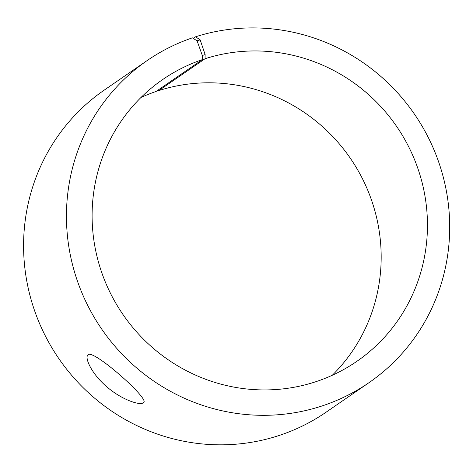 <?xml version="1.0" encoding="UTF-8"?>
<svg xmlns="http://www.w3.org/2000/svg" width="473" height="473" viewBox="0 0 473 473"><rect width="100%" height="100%" fill="white"/><g stroke="black" fill="none" stroke-linecap="round" stroke-linejoin="round"><path stroke-width="0.71" d="M141.019 97.45A171.108 166.029 55.5 0 1 156.013 91.502L202.29 59.645L202.32 55.495L205.134 54.561L200.15 39.844L195.52 36.811L193.221 38.39M202.29 59.645A171.108 166.029 55.5 0 0 162.759 79.494A171.108 166.029 55.5 0 0 123.015 314.575A171.108 166.029 55.5 0 0 356.796 361.384A171.108 166.029 55.5 0 0 408.914 147.233A171.108 166.029 55.5 0 0 205.046 58.735L205.134 54.561M202.32 55.495L197.087 40.855L200.15 39.844M197.087 40.855L192.369 37.852A195.556 189.744 55.5 0 0 147.198 60.526A195.556 189.744 55.5 0 0 101.778 329.196A195.556 189.744 55.5 0 0 368.952 382.692A195.556 189.744 55.5 0 0 428.514 137.95A195.556 189.744 55.5 0 0 195.52 36.811M147.198 60.526L104.332 90.036A195.556 189.744 55.5 0 0 58.906 358.7A195.556 189.744 55.5 0 0 326.086 412.202L368.952 382.692M158.207 89.988L158.768 90.591L205.046 58.735M332.259 375.278A171.108 166.029 55.5 0 0 355.59 166.372A171.108 166.029 55.5 0 0 158.768 90.591M143.319 402.83C139.825 405.763 120.875 399.378 106.301 386.346C92.004 374.113 84.555 358.232 87.818 355.016C91.354 347.33 149.781 398.816 143.721 402.476L143.319 402.83"/></g></svg>
